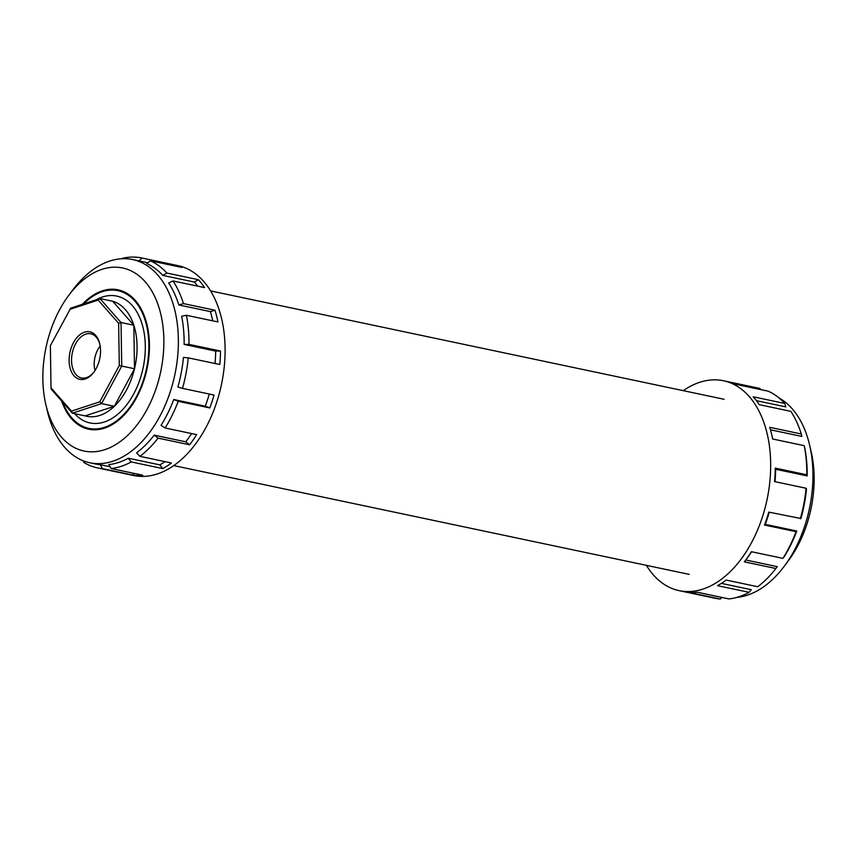 <?xml version="1.0" encoding="UTF-8"?>
<svg xmlns="http://www.w3.org/2000/svg" width="857" height="857" viewBox="0 0 857 857"><rect width="100%" height="100%" fill="white"/><g stroke="black" fill="none" stroke-linecap="round" stroke-linejoin="round"><path stroke-width="1.29" d="M95.009 370.524A19.84 12.437 101.9 0 1 100.173 346.057M99.766 401.826L71.485 411.114L51.024 387.878L50.359 345.725L70.713 308.134L99.915 298.547L98.169 300.079L118.641 323.314L121.041 322.543L99.915 298.547L112.685 301.246L133.821 325.242L121.041 322.543L121.726 366.057L119.294 365.468L99.766 401.826L101.565 403.604L121.726 366.057L134.506 368.756L114.335 406.304L85.132 415.891L72.363 413.192L101.565 403.604L114.335 406.304A58.983 36.958 101.9 0 1 86.728 416.288A58.983 36.958 101.9 0 1 85.132 415.891M69.888 309.366L98.169 300.079M118.641 323.314L119.294 365.468M71.485 411.114L72.363 413.192L51.238 389.196L51.024 387.878M84.457 332.184A24.285 15.222 101.9 0 1 99.787 343.989A24.285 15.222 101.9 0 1 93.82 372.249A24.285 15.222 101.9 0 1 69.899 367.289A24.285 15.222 101.9 0 1 84.457 332.184M109.471 300.571A58.983 36.958 101.9 0 1 111.089 300.85A58.983 36.958 101.9 0 1 112.685 301.246A58.983 36.958 101.9 0 1 133.821 325.242L134.506 368.756A58.983 36.958 101.9 0 1 114.335 406.304M133.821 325.242A58.983 36.958 101.9 0 1 134.506 368.756M94.163 371.788A22.571 14.14 101.9 0 1 82.604 378.119A22.571 14.14 101.9 0 1 71.624 357.712A22.571 14.14 101.9 0 1 85.796 334.123A22.571 14.14 101.9 0 1 91.892 334.091A22.571 14.14 101.9 0 1 99.905 344.557M83.59 303.914A70.37 44.093 101.9 0 1 102.294 291.68A70.37 44.093 101.9 0 1 117.891 290.662A70.37 44.093 101.9 0 1 146.504 368.617A70.37 44.093 101.9 0 1 88.828 428.361A70.37 44.093 101.9 0 1 62.797 402.329M68.742 295.354A93.542 58.608 101.9 0 1 160.87 314.465A93.542 58.608 101.9 0 1 104.779 449.668A93.542 58.608 101.9 0 1 45.764 404.193A93.542 58.608 101.9 0 1 68.742 295.354L72.781 289.955A103.836 65.068 101.9 0 1 105.347 262.703A103.836 65.068 101.9 0 1 132.653 259.564A103.836 65.068 101.9 0 1 177.624 356.791A103.836 65.068 101.9 0 1 112.781 461.248A103.836 65.068 101.9 0 1 89.771 462.759L95.534 463.98A103.836 65.068 -78.1 0 0 100.344 464.698L102.412 468.629L133.96 475.292A107.264 67.21 -78.1 0 0 142.69 475.185L111.142 468.533L108.796 464.601A103.836 65.068 101.9 0 0 128.261 458.216L159.798 464.869L162.787 468.586L131.25 461.934A107.264 67.21 101.9 0 1 111.142 468.533M102.412 468.629A107.264 67.21 -78.1 0 1 97.441 467.89A107.264 67.21 -78.1 0 1 83.857 462.469L83.193 460.787M132.803 473.107L133.96 475.292M100.344 464.698L110.082 466.754M89.771 462.759A103.836 65.068 101.9 0 1 47.285 410.771L45.764 404.193M82.293 304.342A71.227 44.628 101.9 0 1 118.073 289.816A71.227 44.628 101.9 0 1 148.914 356.512A71.227 44.628 101.9 0 1 104.436 428.157A71.227 44.628 101.9 0 1 88.657 429.196A71.227 44.628 101.9 0 1 61.64 401.012M172.771 265.52L173.714 264.727A107.264 67.21 101.9 0 1 181.909 267.448L150.371 260.785L146.761 263.506A103.836 65.068 101.9 0 1 162.776 275.386L194.314 282.039L198.449 279.714A107.264 67.21 101.9 0 1 204.544 287.598L173.007 280.946L168.679 283.014A103.836 65.068 101.9 0 1 178.802 304.942L210.34 311.594L215 310.245A107.264 67.21 101.9 0 1 217.946 321.932L186.408 315.28L181.652 316.254A103.836 65.068 101.9 0 1 184.137 344.428L188.979 344.385L220.517 351.038A107.264 67.21 101.9 0 1 219.788 364.504L188.251 357.851A107.264 67.21 101.9 0 1 182.487 388.382L214.025 395.034A107.264 67.21 101.9 0 1 209.772 407.953L178.224 401.301L173.735 399.523A103.836 65.068 101.9 0 1 161.052 425.34L165.122 427.975L196.671 434.638A107.264 67.21 101.9 0 1 189.601 444.772L158.063 438.12A107.264 67.21 101.9 0 1 139.895 456.331L171.432 462.984A107.264 67.21 101.9 0 1 162.787 468.586M186.408 315.28A107.264 67.21 101.9 0 1 188.979 344.385M178.224 401.301A107.264 67.21 101.9 0 1 165.122 427.975M188.251 357.851L183.441 357.455A103.836 65.068 101.9 0 1 177.86 387.01L182.487 388.382M158.063 438.12L154.217 435.152A103.836 65.068 101.9 0 1 136.627 452.785L139.895 456.331M131.25 461.934L128.261 458.216M162.776 275.386L166.911 273.062L198.449 279.714M150.371 260.785A107.264 67.21 101.9 0 1 166.911 273.062M178.802 304.942L183.462 303.592L215 310.245M173.007 280.946A107.264 67.21 101.9 0 1 183.462 303.592M132.653 259.564L138.416 260.785A103.836 65.068 101.9 0 1 138.834 260.871L142.166 258.075A107.264 67.21 101.9 0 0 141.737 257.978A107.264 67.21 101.9 0 0 122.412 258.3L121.983 258.739M141.737 257.978L177.86 265.606A107.264 67.21 101.9 0 1 224.32 366.035A107.264 67.21 101.9 0 1 157.334 473.942A107.264 67.21 101.9 0 1 133.563 475.506L97.441 467.89M209.29 394.038A103.836 65.068 101.9 0 1 205.273 406.175L209.772 407.953M184.137 344.428L215.675 351.081L220.517 351.038M215.675 351.081A103.836 65.068 101.9 0 1 215.032 363.497M165.08 461.644A103.836 65.068 101.9 0 1 159.798 464.869M191.593 433.567A103.836 65.068 101.9 0 1 185.755 441.816L189.601 444.772M210.34 311.594A103.836 65.068 101.9 0 1 212.761 320.839M194.314 282.039A103.836 65.068 101.9 0 1 197.731 286.163M154.217 435.152L185.755 441.816M173.735 399.523L205.273 406.175M138.834 260.871L147.758 262.756M142.166 258.075L173.714 264.727M770.486 429.807L801.863 436.438L801.284 433.985L769.747 427.322A107.264 67.21 101.9 0 1 771.921 435.42A107.264 67.21 101.9 0 1 772.682 439.009L804.23 445.672L804.702 447.75A103.836 65.068 101.9 0 1 807.198 475.924L806.791 474.778L775.253 468.115A107.264 67.21 101.9 0 1 774.535 481.58L806.073 488.244L806.491 488.951A103.836 65.068 101.9 0 1 800.909 518.506L768.772 512.111A107.264 67.21 101.9 0 1 764.508 525.03L796.046 531.694L796.785 531.019A103.836 65.068 101.9 0 1 784.112 556.836L782.944 558.368L751.407 551.715A107.264 67.21 101.9 0 1 745.579 560.232A107.264 67.21 101.9 0 1 744.347 561.849L775.885 568.502L777.267 566.648L745.751 559.996M804.23 445.672A107.264 67.21 101.9 0 1 806.791 474.778M796.046 531.694A107.264 67.21 101.9 0 1 782.944 558.368M806.073 488.244A107.264 67.21 101.9 0 1 800.309 518.774M775.885 568.502A107.264 67.21 101.9 0 1 757.717 586.724L726.168 580.06A107.264 67.21 101.9 0 1 717.534 585.663L749.072 592.326L751.31 589.712L721.38 583.392M756.431 400.68L785.837 406.882L784.733 403.454L753.185 396.791A107.264 67.21 101.9 0 1 759.281 404.675L790.829 411.339A107.264 67.21 101.9 0 1 801.284 433.985M759.131 388.285A107.264 67.21 101.9 0 1 759.559 388.371A107.264 67.21 101.9 0 1 759.988 388.467L728.45 381.804A107.264 67.21 101.9 0 1 736.645 384.525L768.193 391.178A107.264 67.21 101.9 0 1 784.733 403.454M760.523 389.56L759.988 388.467M769.265 512.218A103.836 65.068 101.9 0 1 765.247 524.355L764.508 525.03M807.198 475.924L775.649 469.261L775.253 468.115M775.649 469.261A103.836 65.068 101.9 0 1 775.007 481.688M751.568 551.747A103.836 65.068 101.9 0 1 746.918 558.432L745.579 560.232M771.921 435.42L772.425 437.616A103.836 65.068 101.9 0 1 772.735 439.02M796.785 531.019L765.247 524.355M736.806 597.393A103.836 65.068 -78.1 0 0 747.358 595.176A103.836 65.068 -78.1 0 0 784.219 566.306A103.836 65.068 -78.1 0 0 809.715 445.49A103.836 65.068 -78.1 0 0 778.906 397.884M784.219 566.306L788.258 560.896A93.542 58.608 -78.1 0 0 811.236 452.067L809.715 445.49M721.99 597.447L720.234 599.022L688.696 592.369A107.264 67.21 -78.1 0 0 697.427 592.262L728.964 598.925A107.264 67.21 -78.1 0 0 749.072 592.326M646.392 565.341A107.264 67.21 -78.1 0 0 679.14 590.655L715.263 598.282A107.264 67.21 -78.1 0 0 720.234 599.022M679.14 590.655A107.264 67.21 -78.1 0 0 702.911 589.091A107.264 67.21 -78.1 0 0 769.897 481.184A107.264 67.21 -78.1 0 0 723.437 380.744A107.264 67.21 -78.1 0 0 704.111 381.065A107.264 67.21 -78.1 0 0 683.254 390.663M96.08 299.811A64.821 40.622 101.9 0 1 102.379 297.025A64.821 40.622 101.9 0 1 141.726 322.885A64.821 40.622 101.9 0 1 127.597 403.647A64.821 40.622 101.9 0 1 74.634 413.674M88.828 428.361L95.588 429.786M117.891 290.662L124.651 292.087M724.058 399.276L210.608 290.909M689.264 574.394L173.746 465.587M759.559 388.371L723.437 380.744"/></g></svg>

